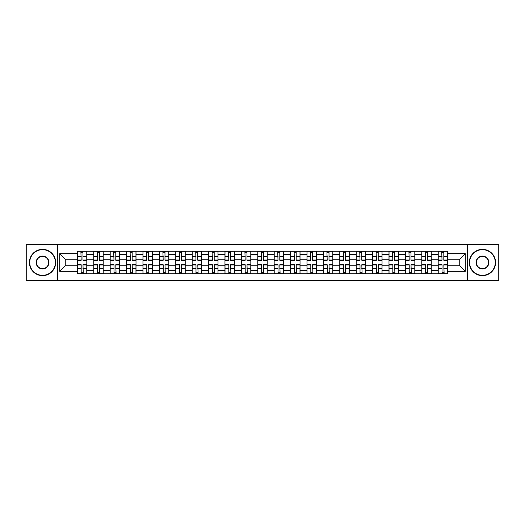 <?xml version="1.0" encoding="UTF-8"?>
<svg xmlns="http://www.w3.org/2000/svg" width="525" height="525" viewBox="0 0 525 525"><rect width="100%" height="100%" fill="white"/><g stroke="black" fill="none" stroke-linecap="round" stroke-linejoin="round"><path stroke-width="0.79" d="M467.421 280.534L498.75 280.534L498.75 244.466L26.25 244.466L26.25 280.534L467.421 280.534L467.421 244.466M93.752 273.801L93.752 254.402L86.809 254.402L86.809 273.801M86.809 254.402L86.809 251.199M93.752 254.402L93.752 251.199M103.215 251.199L103.215 273.801M110.152 273.801L110.152 251.199M119.615 251.199L119.615 273.801M126.551 273.801L126.551 251.199M136.014 251.199L136.014 273.801M142.958 273.801L142.958 251.199M152.421 251.199L152.421 273.801M159.357 273.801L159.357 251.199M168.82 251.199L168.82 273.801M175.757 273.801L175.757 251.199M185.22 251.199L185.22 273.801M192.163 273.801L192.163 251.199M201.626 251.199L201.626 273.801M208.563 273.801L208.563 251.199M218.026 251.199L218.026 273.801M224.963 273.801L224.963 251.199M234.426 251.199L234.426 273.801M241.369 273.801L241.369 251.199M250.832 251.199L250.832 273.801M257.768 273.801L257.768 251.199M267.232 251.199L267.232 273.801M274.168 273.801L274.168 251.199M283.631 251.199L283.631 273.801M290.574 273.801L290.574 251.199M300.037 251.199L300.037 273.801M306.974 273.801L306.974 251.199M316.437 251.199L316.437 273.801M323.374 273.801L323.374 251.199M332.837 251.199L332.837 273.801M339.78 273.801L339.78 251.199M349.243 251.199L349.243 273.801M356.18 273.801L356.18 251.199M365.643 251.199L365.643 273.801M372.579 273.801L372.579 251.199M382.042 251.199L382.042 273.801M388.986 273.801L388.986 251.199M398.449 251.199L398.449 273.801M405.385 273.801L405.385 251.199M414.848 251.199L414.848 273.801M421.785 273.801L421.785 251.199M431.248 251.199L431.248 273.801M438.191 273.801L438.191 251.199M438.191 265.762L431.248 265.762M421.785 265.762L414.848 265.762M405.385 265.762L398.449 265.762M388.986 265.762L382.042 265.762M372.579 265.762L365.643 265.762M356.18 265.762L349.243 265.762M339.78 265.762L332.837 265.762M323.374 265.762L316.437 265.762M306.974 265.762L300.037 265.762M290.574 265.762L283.631 265.762M274.168 265.762L267.232 265.762M257.768 265.762L250.832 265.762M241.369 265.762L234.426 265.762M224.963 265.762L218.026 265.762M208.563 265.762L201.626 265.762M192.163 265.762L185.22 265.762M175.757 265.762L168.82 265.762M159.357 265.762L152.421 265.762M142.958 265.762L136.014 265.762M126.551 265.762L119.615 265.762M110.152 265.762L103.215 265.762M93.752 265.762L86.809 265.762M438.191 259.238L431.248 259.238M421.785 259.238L414.848 259.238M405.385 259.238L398.449 259.238M388.986 259.238L382.042 259.238M372.579 259.238L365.643 259.238M356.18 259.238L349.243 259.238M339.78 259.238L332.837 259.238M323.374 259.238L316.437 259.238M306.974 259.238L300.037 259.238M290.574 259.238L283.631 259.238M274.168 259.238L267.232 259.238M257.768 259.238L250.832 259.238M241.369 259.238L234.426 259.238M224.963 259.238L218.026 259.238M208.563 259.238L201.626 259.238M192.163 259.238L185.22 259.238M175.757 259.238L168.82 259.238M159.357 259.238L152.421 259.238M142.958 259.238L136.014 259.238M126.551 259.238L119.615 259.238M110.152 259.238L103.215 259.238M93.752 259.238L86.809 259.238M65.257 265.762L77.346 265.762L77.346 259.238L65.257 259.238L65.257 265.762L59.686 271.333L59.686 253.667L77.346 253.667L77.346 259.238M447.654 259.238L447.654 265.762L459.742 265.762L459.742 259.238L447.654 259.238L447.654 251.199L77.346 251.199L77.346 253.667M447.654 253.667L465.314 253.667L465.314 271.333L447.654 271.333L447.654 265.762M77.346 265.762L77.346 273.801L447.654 273.801L447.654 271.333M77.346 271.333L59.686 271.333M57.579 280.534L57.579 244.466M82.976 272.226L81.185 272.226M81.185 252.774L82.976 252.774M99.376 272.226L97.584 272.226M97.584 252.774L99.376 252.774M115.776 272.226L113.991 272.226M113.991 252.774L115.776 252.774M132.182 272.226L130.39 272.226M130.39 252.774L132.182 252.774M148.582 272.226L146.79 272.226M146.79 252.774L148.582 252.774M164.981 272.226L163.196 272.226M163.196 252.774L164.981 252.774M181.387 272.226L179.596 272.226M179.596 252.774L181.387 252.774M197.787 272.226L195.996 272.226M195.996 252.774L197.787 252.774M214.187 272.226L212.402 272.226M212.402 252.774L214.187 252.774M230.593 272.226L228.802 272.226M228.802 252.774L230.593 252.774M246.993 272.226L245.201 272.226M245.201 252.774L246.993 252.774M263.392 272.226L261.608 272.226M261.608 252.774L263.392 252.774M279.799 272.226L278.007 272.226M278.007 252.774L279.799 252.774M296.198 272.226L294.407 272.226M294.407 252.774L296.198 252.774M312.598 272.226L310.813 272.226M310.813 252.774L312.598 252.774M329.004 272.226L327.213 272.226M327.213 252.774L329.004 252.774M345.404 272.226L343.613 272.226M343.613 252.774L345.404 252.774M361.804 272.226L360.019 272.226M360.019 252.774L361.804 252.774M378.21 272.226L376.418 272.226M376.418 252.774L378.21 252.774M394.61 272.226L392.818 272.226M392.818 252.774L394.61 252.774M411.009 272.226L409.224 272.226M409.224 252.774L411.009 252.774M427.416 272.226L425.624 272.226M425.624 252.774L427.416 252.774M443.815 272.226L442.024 272.226M442.024 252.774L443.815 252.774M59.686 253.667L65.257 259.238M459.742 265.762L465.314 271.333M459.742 259.238L465.314 253.667M82.976 260.243L82.976 251.304L86.756 251.304L86.756 260.243L82.976 260.243M81.185 252.669L82.976 252.669M83.291 251.304L77.398 251.304L77.398 260.243L81.185 260.243L80.87 251.304M81.185 264.757L81.185 273.696L77.398 273.696L77.398 264.757L81.185 264.757M82.976 272.331L81.185 272.331M80.87 273.696L86.756 273.696L86.756 264.757L82.976 264.757L83.291 273.696M99.376 260.243L99.376 251.304L103.162 251.304L103.162 260.243L99.376 260.243M97.584 252.669L99.376 252.669M99.691 251.304L93.804 251.304L93.804 260.243L97.584 260.243L97.269 251.304M115.776 260.243L115.776 251.304L119.562 251.304L119.562 260.243L115.776 260.243M113.991 252.669L115.776 252.669M116.091 251.304L110.204 251.304L110.204 260.243L113.991 260.243L113.676 251.304M97.584 264.757L97.584 273.696L93.804 273.696L93.804 264.757L97.584 264.757M99.376 272.331L97.584 272.331M97.269 273.696L103.162 273.696L103.162 264.757L99.376 264.757L99.691 273.696M113.991 264.757L113.991 273.696L110.204 273.696L110.204 264.757L113.991 264.757M115.776 272.331L113.991 272.331M113.676 273.696L119.562 273.696L119.562 264.757L115.776 264.757L116.091 273.696M42.545 275.33A12.83 12.83 0 0 0 55.374 262.5A12.83 12.83 0 0 0 42.545 249.67A12.83 12.83 0 0 0 29.722 262.5A12.83 12.83 0 0 0 42.545 275.33M42.545 249.355A13.145 13.145 0 0 1 55.689 262.5A13.145 13.145 0 0 1 42.545 275.645A13.145 13.145 0 0 1 29.407 262.5A13.145 13.145 0 0 1 42.545 249.355M42.545 268.912A6.412 6.412 0 0 1 36.133 262.5A6.412 6.412 0 0 1 42.545 256.088A6.412 6.412 0 0 1 48.963 262.5A6.412 6.412 0 0 1 42.545 268.912M42.545 256.403A6.097 6.097 0 0 0 36.448 262.5A6.097 6.097 0 0 0 42.545 268.597A6.097 6.097 0 0 0 48.648 262.5A6.097 6.097 0 0 0 42.545 256.403M482.455 275.33A12.83 12.83 0 0 0 495.278 262.5A12.83 12.83 0 0 0 482.455 249.67A12.83 12.83 0 0 0 469.626 262.5A12.83 12.83 0 0 0 482.455 275.33M482.455 249.355A13.145 13.145 0 0 1 495.593 262.5A13.145 13.145 0 0 1 482.455 275.645A13.145 13.145 0 0 1 469.311 262.5A13.145 13.145 0 0 1 482.455 249.355M482.455 268.912A6.412 6.412 0 0 1 476.037 262.5A6.412 6.412 0 0 1 482.455 256.088A6.412 6.412 0 0 1 488.867 262.5A6.412 6.412 0 0 1 482.455 268.912M482.455 256.403A6.097 6.097 0 0 0 476.352 262.5A6.097 6.097 0 0 0 482.455 268.597A6.097 6.097 0 0 0 488.552 262.5A6.097 6.097 0 0 0 482.455 256.403M132.182 260.243L132.182 251.304L135.962 251.304L135.962 260.243L132.182 260.243M130.39 252.669L132.182 252.669M132.497 251.304L126.604 251.304L126.604 260.243L130.39 260.243L130.075 251.304M148.582 260.243L148.582 251.304L152.368 251.304L152.368 260.243L148.582 260.243M146.79 252.669L148.582 252.669M148.897 251.304L143.01 251.304L143.01 260.243L146.79 260.243L146.475 251.304M164.981 260.243L164.981 251.304L168.768 251.304L168.768 260.243L164.981 260.243M163.196 252.669L164.981 252.669M165.296 251.304L159.41 251.304L159.41 260.243L163.196 260.243L162.881 251.304M130.39 264.757L130.39 273.696L126.604 273.696L126.604 264.757L130.39 264.757M132.182 272.331L130.39 272.331M130.075 273.696L135.962 273.696L135.962 264.757L132.182 264.757L132.497 273.696M146.79 264.757L146.79 273.696L143.01 273.696L143.01 264.757L146.79 264.757M148.582 272.331L146.79 272.331M146.475 273.696L152.368 273.696L152.368 264.757L148.582 264.757L148.897 273.696M163.196 264.757L163.196 273.696L159.41 273.696L159.41 264.757L163.196 264.757M164.981 272.331L163.196 272.331M162.881 273.696L168.768 273.696L168.768 264.757L164.981 264.757L165.296 273.696M181.387 260.243L181.387 251.304L185.168 251.304L185.168 260.243L181.387 260.243M179.596 252.669L181.387 252.669M181.702 251.304L175.809 251.304L175.809 260.243L179.596 260.243L179.281 251.304M179.596 264.757L179.596 273.696L175.809 273.696L175.809 264.757L179.596 264.757M181.387 272.331L179.596 272.331M179.281 273.696L185.168 273.696L185.168 264.757L181.387 264.757L181.702 273.696M197.787 260.243L197.787 251.304L201.574 251.304L201.574 260.243L197.787 260.243M195.996 252.669L197.787 252.669M198.102 251.304L192.216 251.304L192.216 260.243L195.996 260.243L195.681 251.304M195.996 264.757L195.996 273.696L192.216 273.696L192.216 264.757L195.996 264.757M197.787 272.331L195.996 272.331M195.681 273.696L201.574 273.696L201.574 264.757L197.787 264.757L198.102 273.696M214.187 260.243L214.187 251.304L217.973 251.304L217.973 260.243L214.187 260.243M212.402 252.669L214.187 252.669M214.502 251.304L208.615 251.304L208.615 260.243L212.402 260.243L212.087 251.304M212.402 264.757L212.402 273.696L208.615 273.696L208.615 264.757L212.402 264.757M214.187 272.331L212.402 272.331M212.087 273.696L217.973 273.696L217.973 264.757L214.187 264.757L214.502 273.696M230.593 260.243L230.593 251.304L234.373 251.304L234.373 260.243L230.593 260.243M228.802 252.669L230.593 252.669M230.908 251.304L225.015 251.304L225.015 260.243L228.802 260.243L228.487 251.304M228.802 264.757L228.802 273.696L225.015 273.696L225.015 264.757L228.802 264.757M230.593 272.331L228.802 272.331M228.487 273.696L234.373 273.696L234.373 264.757L230.593 264.757L230.908 273.696M246.993 260.243L246.993 251.304L250.779 251.304L250.779 260.243L246.993 260.243M245.201 252.669L246.993 252.669M247.308 251.304L241.421 251.304L241.421 260.243L245.201 260.243L244.886 251.304M245.201 264.757L245.201 273.696L241.421 273.696L241.421 264.757L245.201 264.757M246.993 272.331L245.201 272.331M244.886 273.696L250.779 273.696L250.779 264.757L246.993 264.757L247.308 273.696M263.392 260.243L263.392 251.304L267.179 251.304L267.179 260.243L263.392 260.243M261.608 252.669L263.392 252.669M263.707 251.304L257.821 251.304L257.821 260.243L261.608 260.243L261.293 251.304M261.608 264.757L261.608 273.696L257.821 273.696L257.821 264.757L261.608 264.757M263.392 272.331L261.608 272.331M261.293 273.696L267.179 273.696L267.179 264.757L263.392 264.757L263.707 273.696M279.799 260.243L279.799 251.304L283.579 251.304L283.579 260.243L279.799 260.243M278.007 252.669L279.799 252.669M280.114 251.304L274.221 251.304L274.221 260.243L278.007 260.243L277.692 251.304M278.007 264.757L278.007 273.696L274.221 273.696L274.221 264.757L278.007 264.757M279.799 272.331L278.007 272.331M277.692 273.696L283.579 273.696L283.579 264.757L279.799 264.757L280.114 273.696M296.198 260.243L296.198 251.304L299.985 251.304L299.985 260.243L296.198 260.243M294.407 252.669L296.198 252.669M296.513 251.304L290.627 251.304L290.627 260.243L294.407 260.243L294.092 251.304M294.407 264.757L294.407 273.696L290.627 273.696L290.627 264.757L294.407 264.757M296.198 272.331L294.407 272.331M294.092 273.696L299.985 273.696L299.985 264.757L296.198 264.757L296.513 273.696M312.598 260.243L312.598 251.304L316.385 251.304L316.385 260.243L312.598 260.243M310.813 252.669L312.598 252.669M312.913 251.304L307.027 251.304L307.027 260.243L310.813 260.243L310.498 251.304M310.813 264.757L310.813 273.696L307.027 273.696L307.027 264.757L310.813 264.757M312.598 272.331L310.813 272.331M310.498 273.696L316.385 273.696L316.385 264.757L312.598 264.757L312.913 273.696M329.004 260.243L329.004 251.304L332.784 251.304L332.784 260.243L329.004 260.243M327.213 252.669L329.004 252.669M329.319 251.304L323.426 251.304L323.426 260.243L327.213 260.243L326.898 251.304M327.213 264.757L327.213 273.696L323.426 273.696L323.426 264.757L327.213 264.757M329.004 272.331L327.213 272.331M326.898 273.696L332.784 273.696L332.784 264.757L329.004 264.757L329.319 273.696M345.404 260.243L345.404 251.304L349.191 251.304L349.191 260.243L345.404 260.243M343.613 252.669L345.404 252.669M345.719 251.304L339.833 251.304L339.833 260.243L343.613 260.243L343.298 251.304M343.613 264.757L343.613 273.696L339.833 273.696L339.833 264.757L343.613 264.757M345.404 272.331L343.613 272.331M343.298 273.696L349.191 273.696L349.191 264.757L345.404 264.757L345.719 273.696M361.804 260.243L361.804 251.304L365.59 251.304L365.59 260.243L361.804 260.243M360.019 252.669L361.804 252.669M362.119 251.304L356.232 251.304L356.232 260.243L360.019 260.243L359.704 251.304M360.019 264.757L360.019 273.696L356.232 273.696L356.232 264.757L360.019 264.757M361.804 272.331L360.019 272.331M359.704 273.696L365.59 273.696L365.59 264.757L361.804 264.757L362.119 273.696M378.21 260.243L378.21 251.304L381.99 251.304L381.99 260.243L378.21 260.243M376.418 252.669L378.21 252.669M378.525 251.304L372.632 251.304L372.632 260.243L376.418 260.243L376.103 251.304M376.418 264.757L376.418 273.696L372.632 273.696L372.632 264.757L376.418 264.757M378.21 272.331L376.418 272.331M376.103 273.696L381.99 273.696L381.99 264.757L378.21 264.757L378.525 273.696M394.61 260.243L394.61 251.304L398.396 251.304L398.396 260.243L394.61 260.243M392.818 252.669L394.61 252.669M394.925 251.304L389.038 251.304L389.038 260.243L392.818 260.243L392.503 251.304M392.818 264.757L392.818 273.696L389.038 273.696L389.038 264.757L392.818 264.757M394.61 272.331L392.818 272.331M392.503 273.696L398.396 273.696L398.396 264.757L394.61 264.757L394.925 273.696M411.009 260.243L411.009 251.304L414.796 251.304L414.796 260.243L411.009 260.243M409.224 252.669L411.009 252.669M411.324 251.304L405.438 251.304L405.438 260.243L409.224 260.243L408.909 251.304M409.224 264.757L409.224 273.696L405.438 273.696L405.438 264.757L409.224 264.757M411.009 272.331L409.224 272.331M408.909 273.696L414.796 273.696L414.796 264.757L411.009 264.757L411.324 273.696M427.416 260.243L427.416 251.304L431.196 251.304L431.196 260.243L427.416 260.243M425.624 252.669L427.416 252.669M427.731 251.304L421.837 251.304L421.837 260.243L425.624 260.243L425.309 251.304M425.624 264.757L425.624 273.696L421.837 273.696L421.837 264.757L425.624 264.757M427.416 272.331L425.624 272.331M425.309 273.696L431.196 273.696L431.196 264.757L427.416 264.757L427.731 273.696M443.815 260.243L443.815 251.304L447.602 251.304L447.602 260.243L443.815 260.243M442.024 252.669L443.815 252.669M444.13 251.304L438.244 251.304L438.244 260.243L442.024 260.243L441.709 251.304M442.024 264.757L442.024 273.696L438.244 273.696L438.244 264.757L442.024 264.757M443.815 272.331L442.024 272.331M441.709 273.696L447.602 273.696L447.602 264.757L443.815 264.757L444.13 273.696M421.785 254.402L414.848 254.402M405.385 254.402L398.449 254.402M388.986 254.402L382.042 254.402M372.579 254.402L365.643 254.402M356.18 254.402L349.243 254.402M339.78 254.402L332.837 254.402M323.374 254.402L316.437 254.402M306.974 254.402L300.037 254.402M290.574 254.402L283.631 254.402M274.168 254.402L267.232 254.402M257.768 254.402L250.832 254.402M241.369 254.402L234.426 254.402M224.963 254.402L218.026 254.402M208.563 254.402L201.626 254.402M192.163 254.402L185.22 254.402M175.757 254.402L168.82 254.402M159.357 254.402L152.421 254.402M142.958 254.402L136.014 254.402M126.551 254.402L119.615 254.402M110.152 254.402L103.215 254.402M438.191 254.402L431.248 254.402M421.785 270.598L414.848 270.598M405.385 270.598L398.449 270.598M388.986 270.598L382.042 270.598M372.579 270.598L365.643 270.598M356.18 270.598L349.243 270.598M339.78 270.598L332.837 270.598M323.374 270.598L316.437 270.598M306.974 270.598L300.037 270.598M290.574 270.598L283.631 270.598M274.168 270.598L267.232 270.598M257.768 270.598L250.832 270.598M241.369 270.598L234.426 270.598M224.963 270.598L218.026 270.598M208.563 270.598L201.626 270.598M192.163 270.598L185.22 270.598M175.757 270.598L168.82 270.598M159.357 270.598L152.421 270.598M142.958 270.598L136.014 270.598M126.551 270.598L119.615 270.598M110.152 270.598L103.215 270.598M93.752 270.598L86.809 270.598M438.191 270.598L431.248 270.598M82.976 260.019L86.756 260.019M82.976 256.469L86.756 256.469M77.398 260.019L81.185 260.019M77.398 256.469L81.185 256.469M81.185 264.981L77.398 264.981M81.185 268.531L77.398 268.531M86.756 264.981L82.976 264.981M86.756 268.531L82.976 268.531M99.376 260.019L103.162 260.019M99.376 256.469L103.162 256.469M93.804 260.019L97.584 260.019M93.804 256.469L97.584 256.469M115.776 260.019L119.562 260.019M115.776 256.469L119.562 256.469M110.204 260.019L113.991 260.019M110.204 256.469L113.991 256.469M97.584 264.981L93.804 264.981M97.584 268.531L93.804 268.531M103.162 264.981L99.376 264.981M103.162 268.531L99.376 268.531M113.991 264.981L110.204 264.981M113.991 268.531L110.204 268.531M119.562 264.981L115.776 264.981M119.562 268.531L115.776 268.531M132.182 260.019L135.962 260.019M132.182 256.469L135.962 256.469M126.604 260.019L130.39 260.019M126.604 256.469L130.39 256.469M148.582 260.019L152.368 260.019M148.582 256.469L152.368 256.469M143.01 260.019L146.79 260.019M143.01 256.469L146.79 256.469M164.981 260.019L168.768 260.019M164.981 256.469L168.768 256.469M159.41 260.019L163.196 260.019M159.41 256.469L163.196 256.469M130.39 264.981L126.604 264.981M130.39 268.531L126.604 268.531M135.962 264.981L132.182 264.981M135.962 268.531L132.182 268.531M146.79 264.981L143.01 264.981M146.79 268.531L143.01 268.531M152.368 264.981L148.582 264.981M152.368 268.531L148.582 268.531M163.196 264.981L159.41 264.981M163.196 268.531L159.41 268.531M168.768 264.981L164.981 264.981M168.768 268.531L164.981 268.531M181.387 260.019L185.168 260.019M181.387 256.469L185.168 256.469M175.809 260.019L179.596 260.019M175.809 256.469L179.596 256.469M179.596 264.981L175.809 264.981M179.596 268.531L175.809 268.531M185.168 264.981L181.387 264.981M185.168 268.531L181.387 268.531M197.787 260.019L201.574 260.019M197.787 256.469L201.574 256.469M192.216 260.019L195.996 260.019M192.216 256.469L195.996 256.469M195.996 264.981L192.216 264.981M195.996 268.531L192.216 268.531M201.574 264.981L197.787 264.981M201.574 268.531L197.787 268.531M214.187 260.019L217.973 260.019M214.187 256.469L217.973 256.469M208.615 260.019L212.402 260.019M208.615 256.469L212.402 256.469M212.402 264.981L208.615 264.981M212.402 268.531L208.615 268.531M217.973 264.981L214.187 264.981M217.973 268.531L214.187 268.531M230.593 260.019L234.373 260.019M230.593 256.469L234.373 256.469M225.015 260.019L228.802 260.019M225.015 256.469L228.802 256.469M228.802 264.981L225.015 264.981M228.802 268.531L225.015 268.531M234.373 264.981L230.593 264.981M234.373 268.531L230.593 268.531M246.993 260.019L250.779 260.019M246.993 256.469L250.779 256.469M241.421 260.019L245.201 260.019M241.421 256.469L245.201 256.469M245.201 264.981L241.421 264.981M245.201 268.531L241.421 268.531M250.779 264.981L246.993 264.981M250.779 268.531L246.993 268.531M263.392 260.019L267.179 260.019M263.392 256.469L267.179 256.469M257.821 260.019L261.608 260.019M257.821 256.469L261.608 256.469M261.608 264.981L257.821 264.981M261.608 268.531L257.821 268.531M267.179 264.981L263.392 264.981M267.179 268.531L263.392 268.531M279.799 260.019L283.579 260.019M279.799 256.469L283.579 256.469M274.221 260.019L278.007 260.019M274.221 256.469L278.007 256.469M278.007 264.981L274.221 264.981M278.007 268.531L274.221 268.531M283.579 264.981L279.799 264.981M283.579 268.531L279.799 268.531M296.198 260.019L299.985 260.019M296.198 256.469L299.985 256.469M290.627 260.019L294.407 260.019M290.627 256.469L294.407 256.469M294.407 264.981L290.627 264.981M294.407 268.531L290.627 268.531M299.985 264.981L296.198 264.981M299.985 268.531L296.198 268.531M312.598 260.019L316.385 260.019M312.598 256.469L316.385 256.469M307.027 260.019L310.813 260.019M307.027 256.469L310.813 256.469M310.813 264.981L307.027 264.981M310.813 268.531L307.027 268.531M316.385 264.981L312.598 264.981M316.385 268.531L312.598 268.531M329.004 260.019L332.784 260.019M329.004 256.469L332.784 256.469M323.426 260.019L327.213 260.019M323.426 256.469L327.213 256.469M327.213 264.981L323.426 264.981M327.213 268.531L323.426 268.531M332.784 264.981L329.004 264.981M332.784 268.531L329.004 268.531M345.404 260.019L349.191 260.019M345.404 256.469L349.191 256.469M339.833 260.019L343.613 260.019M339.833 256.469L343.613 256.469M343.613 264.981L339.833 264.981M343.613 268.531L339.833 268.531M349.191 264.981L345.404 264.981M349.191 268.531L345.404 268.531M361.804 260.019L365.59 260.019M361.804 256.469L365.59 256.469M356.232 260.019L360.019 260.019M356.232 256.469L360.019 256.469M360.019 264.981L356.232 264.981M360.019 268.531L356.232 268.531M365.59 264.981L361.804 264.981M365.59 268.531L361.804 268.531M378.21 260.019L381.99 260.019M378.21 256.469L381.99 256.469M372.632 260.019L376.418 260.019M372.632 256.469L376.418 256.469M376.418 264.981L372.632 264.981M376.418 268.531L372.632 268.531M381.99 264.981L378.21 264.981M381.99 268.531L378.21 268.531M394.61 260.019L398.396 260.019M394.61 256.469L398.396 256.469M389.038 260.019L392.818 260.019M389.038 256.469L392.818 256.469M392.818 264.981L389.038 264.981M392.818 268.531L389.038 268.531M398.396 264.981L394.61 264.981M398.396 268.531L394.61 268.531M411.009 260.019L414.796 260.019M411.009 256.469L414.796 256.469M405.438 260.019L409.224 260.019M405.438 256.469L409.224 256.469M409.224 264.981L405.438 264.981M409.224 268.531L405.438 268.531M414.796 264.981L411.009 264.981M414.796 268.531L411.009 268.531M427.416 260.019L431.196 260.019M427.416 256.469L431.196 256.469M421.837 260.019L425.624 260.019M421.837 256.469L425.624 256.469M425.624 264.981L421.837 264.981M425.624 268.531L421.837 268.531M431.196 264.981L427.416 264.981M431.196 268.531L427.416 268.531M443.815 260.019L447.602 260.019M443.815 256.469L447.602 256.469M438.244 260.019L442.024 260.019M438.244 256.469L442.024 256.469M442.024 264.981L438.244 264.981M442.024 268.531L438.244 268.531M447.602 264.981L443.815 264.981M447.602 268.531L443.815 268.531"/></g></svg>
